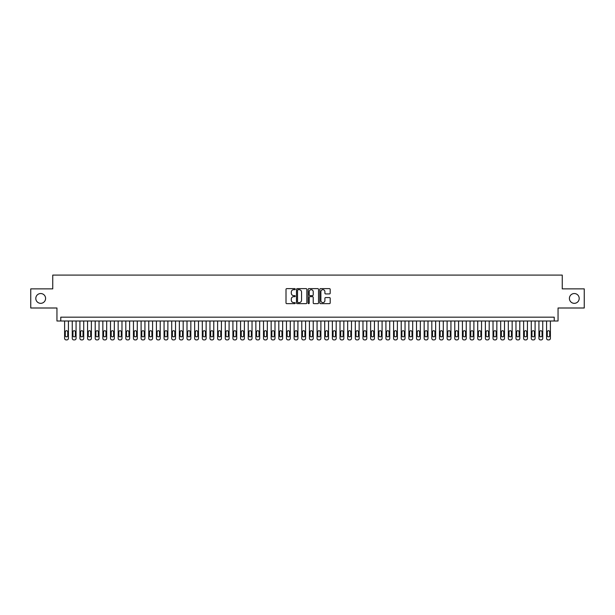 <?xml version="1.0" encoding="UTF-8"?>
<svg xmlns="http://www.w3.org/2000/svg" width="615" height="615" viewBox="0 0 615 615"><rect width="100%" height="100%" fill="white"/><g stroke="black" fill="none" stroke-linecap="round" stroke-linejoin="round"><path stroke-width="0.92" d="M295.262 289.158A0.523 0.523 0 0 0 294.731 288.627L286.759 288.627A0.753 0.753 0 0 0 286.006 289.381L286.006 302.895A0.753 0.753 0 0 0 286.759 303.649L294.731 303.649A0.523 0.523 0 0 0 295.262 303.126A0.523 0.523 0 0 0 294.731 302.595L293.701 302.595A2.406 2.406 0 0 1 291.302 300.197L291.302 299.067A2.406 2.406 0 0 1 293.701 296.668L294.731 296.668A0.523 0.523 0 0 0 295.262 296.138A0.523 0.523 0 0 0 294.731 295.615L293.701 295.615A2.406 2.406 0 0 1 291.302 293.209L291.302 292.087A2.406 2.406 0 0 1 293.701 289.68L294.731 289.68A0.523 0.523 0 0 0 295.262 289.158M569.405 298.436A4.897 4.897 0 0 0 574.302 303.333A4.897 4.897 0 0 0 579.199 298.436A4.897 4.897 0 0 0 574.302 293.539A4.897 4.897 0 0 0 569.405 298.436M35.801 298.436A4.897 4.897 0 0 0 40.698 303.333A4.897 4.897 0 0 0 45.595 298.436A4.897 4.897 0 0 0 40.698 293.539A4.897 4.897 0 0 0 35.801 298.436M329.448 293.924A0.753 0.753 0 0 0 330.194 293.171L330.194 289.381A0.753 0.753 0 0 0 329.448 288.627L320.584 288.627A0.753 0.753 0 0 0 319.831 289.381L319.831 302.895A0.753 0.753 0 0 0 320.584 303.649L329.448 303.649A0.753 0.753 0 0 0 330.194 302.895L330.194 298.313A0.753 0.753 0 0 0 329.448 297.568L325.65 297.568A0.753 0.753 0 0 0 324.904 298.313L324.904 300.589A2.006 2.006 0 0 1 322.89 302.595A2.006 2.006 0 0 1 320.884 300.589L320.884 291.687A2.006 2.006 0 0 1 322.89 289.68A2.006 2.006 0 0 1 324.904 291.687L324.904 293.171A0.753 0.753 0 0 0 325.65 293.924L329.448 293.924M554.223 320.999L558.051 320.999L558.051 308L584.25 308L584.25 288.873L562.256 288.873L562.256 275.097L52.744 275.097L52.744 288.873L30.75 288.873L30.75 308L56.949 308L56.949 320.999L554.223 320.999L554.223 317.179L60.777 317.179L60.777 320.999M306.847 289.381A0.753 0.753 0 0 0 306.093 288.627L297.23 288.627A0.753 0.753 0 0 0 296.484 289.381L296.484 302.895A0.753 0.753 0 0 0 297.23 303.649L306.093 303.649A0.753 0.753 0 0 0 306.847 302.895L306.847 289.381M308.907 288.627L317.771 288.627A0.753 0.753 0 0 1 318.516 289.381L318.516 302.895A0.753 0.753 0 0 1 317.771 303.649L313.981 303.649A0.753 0.753 0 0 1 313.227 302.895L313.227 297.414A0.753 0.753 0 0 0 312.474 296.668L309.96 296.668A0.753 0.753 0 0 0 309.207 297.414L309.207 303.126A0.523 0.523 0 0 1 308.684 303.649A0.523 0.523 0 0 1 308.153 303.126L308.153 289.381A0.753 0.753 0 0 1 308.907 288.627M298.06 289.68A0.523 0.523 0 0 0 297.529 290.203L297.529 302.073A0.523 0.523 0 0 0 298.06 302.595L299.144 302.595A2.406 2.406 0 0 0 301.55 300.197L301.55 292.087A2.406 2.406 0 0 0 299.144 289.68L298.06 289.68M313.227 291.725A2.006 2.006 0 0 0 311.221 289.719A2.006 2.006 0 0 0 309.207 291.725L309.207 294.862A0.753 0.753 0 0 0 309.96 295.615L312.474 295.615A0.753 0.753 0 0 0 313.227 294.862L313.227 291.725M68.426 320.999L68.426 338.365A1.53 1.53 91 0 1 66.897 339.903L66.136 339.903A1.53 1.53 91 0 1 64.606 338.365L64.606 320.999M67.742 335.613L67.742 331.946A1.222 1.222 91 0 0 66.512 330.716A1.222 1.222 91 0 0 65.29 331.946L65.29 335.613A1.222 1.222 91 0 0 66.512 336.836A1.222 1.222 91 0 0 67.742 335.613M76.076 320.999L76.076 338.365A1.53 1.53 91 0 1 74.546 339.903L73.785 339.903A1.53 1.53 91 0 1 72.255 338.365L72.255 320.999M75.391 335.613L75.391 331.946A1.222 1.222 91 0 0 74.169 330.716A1.222 1.222 91 0 0 72.939 331.946L72.939 335.613A1.222 1.222 91 0 0 74.169 336.836A1.222 1.222 91 0 0 75.391 335.613M83.725 320.999L83.725 338.365A1.53 1.53 91 0 1 82.195 339.903L81.434 339.903A1.53 1.53 91 0 1 79.904 338.365L79.904 320.999M83.04 335.613L83.04 331.946A1.222 1.222 91 0 0 81.818 330.716A1.222 1.222 91 0 0 80.588 331.946L80.588 335.613A1.222 1.222 91 0 0 81.818 336.836A1.222 1.222 91 0 0 83.04 335.613M91.381 320.999L91.381 338.365A1.53 1.53 91 0 1 89.852 339.903L89.083 339.903A1.53 1.53 91 0 1 87.553 338.365L87.553 320.999M90.689 335.613L90.689 331.946A1.222 1.222 91 0 0 89.467 330.716A1.222 1.222 91 0 0 88.245 331.946L88.245 335.613A1.222 1.222 91 0 0 89.467 336.836A1.222 1.222 91 0 0 90.689 335.613M99.03 320.999L99.03 338.365A1.53 1.53 91 0 1 97.501 339.903L96.732 339.903A1.53 1.53 91 0 1 95.202 338.365L95.202 320.999M98.339 335.613L98.339 331.946A1.222 1.222 91 0 0 97.116 330.716A1.222 1.222 91 0 0 95.894 331.946L95.894 335.613A1.222 1.222 91 0 0 97.116 336.836A1.222 1.222 91 0 0 98.339 335.613M106.679 320.999L106.679 338.365A1.53 1.53 91 0 1 105.15 339.903L104.381 339.903A1.53 1.53 91 0 1 102.851 338.365L102.851 320.999M105.988 335.613L105.988 331.946A1.222 1.222 91 0 0 104.765 330.716A1.222 1.222 91 0 0 103.543 331.946L103.543 335.613A1.222 1.222 91 0 0 104.765 336.836A1.222 1.222 91 0 0 105.988 335.613M114.329 320.999L114.329 338.365A1.53 1.53 91 0 1 112.799 339.903L112.038 339.903A1.53 1.53 91 0 1 110.508 338.365L110.508 320.999M113.644 335.613L113.644 331.946A1.222 1.222 91 0 0 112.414 330.716A1.222 1.222 91 0 0 111.192 331.946L111.192 335.613A1.222 1.222 91 0 0 112.414 336.836A1.222 1.222 91 0 0 113.644 335.613M121.978 320.999L121.978 338.365A1.53 1.53 91 0 1 120.448 339.903L119.687 339.903A1.53 1.53 91 0 1 118.157 338.365L118.157 320.999M121.293 335.613L121.293 331.946A1.222 1.222 91 0 0 120.071 330.716A1.222 1.222 91 0 0 118.841 331.946L118.841 335.613A1.222 1.222 91 0 0 120.071 336.836A1.222 1.222 91 0 0 121.293 335.613M129.627 320.999L129.627 338.365A1.53 1.53 91 0 1 128.097 339.903L127.336 339.903A1.53 1.53 91 0 1 125.806 338.365L125.806 320.999M128.942 335.613L128.942 331.946A1.222 1.222 91 0 0 127.72 330.716A1.222 1.222 91 0 0 126.49 331.946L126.49 335.613A1.222 1.222 91 0 0 127.72 336.836A1.222 1.222 91 0 0 128.942 335.613M137.283 320.999L137.283 338.365A1.53 1.53 91 0 1 135.754 339.903L134.985 339.903A1.53 1.53 91 0 1 133.455 338.365L133.455 320.999M136.592 335.613L136.592 331.946A1.222 1.222 91 0 0 135.369 330.716A1.222 1.222 91 0 0 134.147 331.946L134.147 335.613A1.222 1.222 91 0 0 135.369 336.836A1.222 1.222 91 0 0 136.592 335.613M144.932 320.999L144.932 338.365A1.53 1.53 91 0 1 143.403 339.903L142.634 339.903A1.53 1.53 91 0 1 141.104 338.365L141.104 320.999M144.241 335.613L144.241 331.946A1.222 1.222 91 0 0 143.018 330.716A1.222 1.222 91 0 0 141.796 331.946L141.796 335.613A1.222 1.222 91 0 0 143.018 336.836A1.222 1.222 91 0 0 144.241 335.613M152.582 320.999L152.582 338.365A1.53 1.53 91 0 1 151.052 339.903L150.283 339.903A1.53 1.53 91 0 1 148.753 338.365L148.753 320.999M151.89 335.613L151.89 331.946A1.222 1.222 91 0 0 150.667 330.716A1.222 1.222 91 0 0 149.445 331.946L149.445 335.613A1.222 1.222 91 0 0 150.667 336.836A1.222 1.222 91 0 0 151.89 335.613M160.231 320.999L160.231 338.365A1.53 1.53 91 0 1 158.701 339.903L157.94 339.903A1.53 1.53 91 0 1 156.41 338.365L156.41 320.999M159.546 335.613L159.546 331.946A1.222 1.222 91 0 0 158.316 330.716A1.222 1.222 91 0 0 157.094 331.946L157.094 335.613A1.222 1.222 91 0 0 158.316 336.836A1.222 1.222 91 0 0 159.546 335.613M167.88 320.999L167.88 338.365A1.53 1.53 91 0 1 166.35 339.903L165.589 339.903A1.53 1.53 91 0 1 164.059 338.365L164.059 320.999M167.195 335.613L167.195 331.946A1.222 1.222 91 0 0 165.965 330.716A1.222 1.222 91 0 0 164.743 331.946L164.743 335.613A1.222 1.222 91 0 0 165.965 336.836A1.222 1.222 91 0 0 167.195 335.613M175.529 320.999L175.529 338.365A1.53 1.53 91 0 1 173.999 339.903L173.238 339.903A1.53 1.53 91 0 1 171.708 338.365L171.708 320.999M174.845 335.613L174.845 331.946A1.222 1.222 91 0 0 173.622 330.716A1.222 1.222 91 0 0 172.392 331.946L172.392 335.613A1.222 1.222 91 0 0 173.622 336.836A1.222 1.222 91 0 0 174.845 335.613M183.185 320.999L183.185 338.365A1.53 1.53 91 0 1 181.656 339.903L180.887 339.903A1.53 1.53 91 0 1 179.357 338.365L179.357 320.999M182.494 335.613L182.494 331.946A1.222 1.222 91 0 0 181.271 330.716A1.222 1.222 91 0 0 180.049 331.946L180.049 335.613A1.222 1.222 91 0 0 181.271 336.836A1.222 1.222 91 0 0 182.494 335.613M190.835 320.999L190.835 338.365A1.53 1.53 91 0 1 189.305 339.903L188.536 339.903A1.53 1.53 91 0 1 187.006 338.365L187.006 320.999M190.143 335.613L190.143 331.946A1.222 1.222 91 0 0 188.92 330.716A1.222 1.222 91 0 0 187.698 331.946L187.698 335.613A1.222 1.222 91 0 0 188.92 336.836A1.222 1.222 91 0 0 190.143 335.613M198.484 320.999L198.484 338.365A1.53 1.53 91 0 1 196.954 339.903L196.185 339.903A1.53 1.53 91 0 1 194.655 338.365L194.655 320.999M197.792 335.613L197.792 331.946A1.222 1.222 91 0 0 196.569 330.716A1.222 1.222 91 0 0 195.347 331.946L195.347 335.613A1.222 1.222 91 0 0 196.569 336.836A1.222 1.222 91 0 0 197.792 335.613M206.133 320.999L206.133 338.365A1.53 1.53 91 0 1 204.603 339.903L203.842 339.903A1.53 1.53 91 0 1 202.312 338.365L202.312 320.999M205.448 335.613L205.448 331.946A1.222 1.222 91 0 0 204.218 330.716A1.222 1.222 91 0 0 202.996 331.946L202.996 335.613A1.222 1.222 91 0 0 204.218 336.836A1.222 1.222 91 0 0 205.448 335.613M213.782 320.999L213.782 338.365A1.53 1.53 91 0 1 212.252 339.903L211.491 339.903A1.53 1.53 91 0 1 209.961 338.365L209.961 320.999M213.097 335.613L213.097 331.946A1.222 1.222 91 0 0 211.868 330.716A1.222 1.222 91 0 0 210.645 331.946L210.645 335.613A1.222 1.222 91 0 0 211.868 336.836A1.222 1.222 91 0 0 213.097 335.613M221.431 320.999L221.431 338.365A1.53 1.53 91 0 1 219.901 339.903L219.14 339.903A1.53 1.53 91 0 1 217.61 338.365L217.61 320.999M220.747 335.613L220.747 331.946A1.222 1.222 91 0 0 219.524 330.716A1.222 1.222 91 0 0 218.294 331.946L218.294 335.613A1.222 1.222 91 0 0 219.524 336.836A1.222 1.222 91 0 0 220.747 335.613M229.088 320.999L229.088 338.365A1.53 1.53 91 0 1 227.558 339.903L226.789 339.903A1.53 1.53 91 0 1 225.259 338.365L225.259 320.999M228.396 335.613L228.396 331.946A1.222 1.222 91 0 0 227.173 330.716A1.222 1.222 91 0 0 225.951 331.946L225.951 335.613A1.222 1.222 91 0 0 227.173 336.836A1.222 1.222 91 0 0 228.396 335.613M236.737 320.999L236.737 338.365A1.53 1.53 91 0 1 235.207 339.903L234.438 339.903A1.53 1.53 91 0 1 232.908 338.365L232.908 320.999M236.045 335.613L236.045 331.946A1.222 1.222 91 0 0 234.822 330.716A1.222 1.222 91 0 0 233.6 331.946L233.6 335.613A1.222 1.222 91 0 0 234.822 336.836A1.222 1.222 91 0 0 236.045 335.613M244.386 320.999L244.386 338.365A1.53 1.53 91 0 1 242.856 339.903L242.087 339.903A1.53 1.53 91 0 1 240.557 338.365L240.557 320.999M243.694 335.613L243.694 331.946A1.222 1.222 91 0 0 242.471 330.716A1.222 1.222 91 0 0 241.249 331.946L241.249 335.613A1.222 1.222 91 0 0 242.471 336.836A1.222 1.222 91 0 0 243.694 335.613M252.035 320.999L252.035 338.365A1.53 1.53 91 0 1 250.505 339.903L249.744 339.903A1.53 1.53 91 0 1 248.206 338.365L248.206 320.999M251.351 335.613L251.351 331.946A1.222 1.222 91 0 0 250.121 330.716A1.222 1.222 91 0 0 248.898 331.946L248.898 335.613A1.222 1.222 91 0 0 250.121 336.836A1.222 1.222 91 0 0 251.351 335.613M259.684 320.999L259.684 338.365A1.53 1.53 91 0 1 258.154 339.903L257.393 339.903A1.53 1.53 91 0 1 255.863 338.365L255.863 320.999M259 335.613L259 331.946A1.222 1.222 91 0 0 257.77 330.716A1.222 1.222 91 0 0 256.547 331.946L256.547 335.613A1.222 1.222 91 0 0 257.77 336.836A1.222 1.222 91 0 0 259 335.613M267.333 320.999L267.333 338.365A1.53 1.53 91 0 1 265.803 339.903L265.042 339.903A1.53 1.53 91 0 1 263.512 338.365L263.512 320.999M266.649 335.613L266.649 331.946A1.222 1.222 91 0 0 265.426 330.716A1.222 1.222 91 0 0 264.196 331.946L264.196 335.613A1.222 1.222 91 0 0 265.426 336.836A1.222 1.222 91 0 0 266.649 335.613M274.99 320.999L274.99 338.365A1.53 1.53 91 0 1 273.46 339.903L272.691 339.903A1.53 1.53 91 0 1 271.161 338.365L271.161 320.999M274.298 335.613L274.298 331.946A1.222 1.222 91 0 0 273.075 330.716A1.222 1.222 91 0 0 271.853 331.946L271.853 335.613A1.222 1.222 91 0 0 273.075 336.836A1.222 1.222 91 0 0 274.298 335.613M282.639 320.999L282.639 338.365A1.53 1.53 91 0 1 281.109 339.903L280.34 339.903A1.53 1.53 91 0 1 278.81 338.365L278.81 320.999M281.947 335.613L281.947 331.946A1.222 1.222 91 0 0 280.724 330.716A1.222 1.222 91 0 0 279.502 331.946L279.502 335.613A1.222 1.222 91 0 0 280.724 336.836A1.222 1.222 91 0 0 281.947 335.613M290.288 320.999L290.288 338.365A1.53 1.53 91 0 1 288.758 339.903L287.989 339.903A1.53 1.53 91 0 1 286.459 338.365L286.459 320.999M289.596 335.613L289.596 331.946A1.222 1.222 91 0 0 288.374 330.716A1.222 1.222 91 0 0 287.151 331.946L287.151 335.613A1.222 1.222 91 0 0 288.374 336.836A1.222 1.222 91 0 0 289.596 335.613M297.937 320.999L297.937 338.365A1.53 1.53 91 0 1 296.407 339.903L295.638 339.903A1.53 1.53 91 0 1 294.108 338.365L294.108 320.999M297.245 335.613L297.245 331.946A1.222 1.222 91 0 0 296.023 330.716A1.222 1.222 91 0 0 294.8 331.946L294.8 335.613A1.222 1.222 91 0 0 296.023 336.836A1.222 1.222 91 0 0 297.245 335.613M305.586 320.999L305.586 338.365A1.53 1.53 91 0 1 304.056 339.903L303.295 339.903A1.53 1.53 91 0 1 301.765 338.365L301.765 320.999M304.902 335.613L304.902 331.946A1.222 1.222 91 0 0 303.672 330.716A1.222 1.222 91 0 0 302.449 331.946L302.449 335.613A1.222 1.222 91 0 0 303.672 336.836A1.222 1.222 91 0 0 304.902 335.613M313.235 320.999L313.235 338.365A1.53 1.53 91 0 1 311.705 339.903L310.944 339.903A1.53 1.53 91 0 1 309.414 338.365L309.414 320.999M312.551 335.613L312.551 331.946A1.222 1.222 91 0 0 311.328 330.716A1.222 1.222 91 0 0 310.098 331.946L310.098 335.613A1.222 1.222 91 0 0 311.328 336.836A1.222 1.222 91 0 0 312.551 335.613M320.892 320.999L320.892 338.365A1.53 1.53 91 0 1 319.362 339.903L318.593 339.903A1.53 1.53 91 0 1 317.063 338.365L317.063 320.999M320.2 335.613L320.2 331.946A1.222 1.222 91 0 0 318.977 330.716A1.222 1.222 91 0 0 317.755 331.946L317.755 335.613A1.222 1.222 91 0 0 318.977 336.836A1.222 1.222 91 0 0 320.2 335.613M328.541 320.999L328.541 338.365A1.53 1.53 91 0 1 327.011 339.903L326.242 339.903A1.53 1.53 91 0 1 324.712 338.365L324.712 320.999M327.849 335.613L327.849 331.946A1.222 1.222 91 0 0 326.627 330.716A1.222 1.222 91 0 0 325.404 331.946L325.404 335.613A1.222 1.222 91 0 0 326.627 336.836A1.222 1.222 91 0 0 327.849 335.613M336.19 320.999L336.19 338.365A1.53 1.53 91 0 1 334.66 339.903L333.891 339.903A1.53 1.53 91 0 1 332.361 338.365L332.361 320.999M335.498 335.613L335.498 331.946A1.222 1.222 91 0 0 334.276 330.716A1.222 1.222 91 0 0 333.053 331.946L333.053 335.613A1.222 1.222 91 0 0 334.276 336.836A1.222 1.222 91 0 0 335.498 335.613M343.839 320.999L343.839 338.365A1.53 1.53 91 0 1 342.309 339.903L341.54 339.903A1.53 1.53 91 0 1 340.01 338.365L340.01 320.999M343.147 335.613L343.147 331.946A1.222 1.222 91 0 0 341.925 330.716A1.222 1.222 91 0 0 340.702 331.946L340.702 335.613A1.222 1.222 91 0 0 341.925 336.836A1.222 1.222 91 0 0 343.147 335.613M351.488 320.999L351.488 338.365A1.53 1.53 91 0 1 349.958 339.903L349.197 339.903A1.53 1.53 91 0 1 347.667 338.365L347.667 320.999M350.804 335.613L350.804 331.946A1.222 1.222 91 0 0 349.574 330.716A1.222 1.222 91 0 0 348.351 331.946L348.351 335.613A1.222 1.222 91 0 0 349.574 336.836A1.222 1.222 91 0 0 350.804 335.613M359.137 320.999L359.137 338.365A1.53 1.53 91 0 1 357.607 339.903L356.846 339.903A1.53 1.53 91 0 1 355.316 338.365L355.316 320.999M358.453 335.613L358.453 331.946A1.222 1.222 91 0 0 357.23 330.716A1.222 1.222 91 0 0 356 331.946L356 335.613A1.222 1.222 91 0 0 357.23 336.836A1.222 1.222 91 0 0 358.453 335.613M366.794 320.999L366.794 338.365A1.53 1.53 91 0 1 365.256 339.903L364.495 339.903A1.53 1.53 91 0 1 362.965 338.365L362.965 320.999M366.102 335.613L366.102 331.946A1.222 1.222 91 0 0 364.88 330.716A1.222 1.222 91 0 0 363.65 331.946L363.65 335.613A1.222 1.222 91 0 0 364.88 336.836A1.222 1.222 91 0 0 366.102 335.613M374.443 320.999L374.443 338.365A1.53 1.53 91 0 1 372.913 339.903L372.144 339.903A1.53 1.53 91 0 1 370.614 338.365L370.614 320.999M373.751 335.613L373.751 331.946A1.222 1.222 91 0 0 372.529 330.716A1.222 1.222 91 0 0 371.306 331.946L371.306 335.613A1.222 1.222 91 0 0 372.529 336.836A1.222 1.222 91 0 0 373.751 335.613M382.092 320.999L382.092 338.365A1.53 1.53 91 0 1 380.562 339.903L379.793 339.903A1.53 1.53 91 0 1 378.263 338.365L378.263 320.999M381.4 335.613L381.4 331.946A1.222 1.222 91 0 0 380.178 330.716A1.222 1.222 91 0 0 378.955 331.946L378.955 335.613A1.222 1.222 91 0 0 380.178 336.836A1.222 1.222 91 0 0 381.4 335.613M389.741 320.999L389.741 338.365A1.53 1.53 91 0 1 388.211 339.903L387.442 339.903A1.53 1.53 91 0 1 385.913 338.365L385.913 320.999M389.049 335.613L389.049 331.946A1.222 1.222 91 0 0 387.827 330.716A1.222 1.222 91 0 0 386.604 331.946L386.604 335.613A1.222 1.222 91 0 0 387.827 336.836A1.222 1.222 91 0 0 389.049 335.613M397.39 320.999L397.39 338.365A1.53 1.53 91 0 1 395.86 339.903L395.099 339.903A1.53 1.53 91 0 1 393.569 338.365L393.569 320.999M396.706 335.613L396.706 331.946A1.222 1.222 91 0 0 395.476 330.716A1.222 1.222 91 0 0 394.253 331.946L394.253 335.613A1.222 1.222 91 0 0 395.476 336.836A1.222 1.222 91 0 0 396.706 335.613M405.039 320.999L405.039 338.365A1.53 1.53 91 0 1 403.509 339.903L402.748 339.903A1.53 1.53 91 0 1 401.218 338.365L401.218 320.999M404.355 335.613L404.355 331.946A1.222 1.222 91 0 0 403.132 330.716A1.222 1.222 91 0 0 401.902 331.946L401.902 335.613A1.222 1.222 91 0 0 403.132 336.836A1.222 1.222 91 0 0 404.355 335.613M412.688 320.999L412.688 338.365A1.53 1.53 91 0 1 411.158 339.903L410.397 339.903A1.53 1.53 91 0 1 408.867 338.365L408.867 320.999M412.004 335.613L412.004 331.946A1.222 1.222 91 0 0 410.782 330.716A1.222 1.222 91 0 0 409.552 331.946L409.552 335.613A1.222 1.222 91 0 0 410.782 336.836A1.222 1.222 91 0 0 412.004 335.613M420.345 320.999L420.345 338.365A1.53 1.53 91 0 1 418.815 339.903L418.046 339.903A1.53 1.53 91 0 1 416.516 338.365L416.516 320.999M419.653 335.613L419.653 331.946A1.222 1.222 91 0 0 418.431 330.716A1.222 1.222 91 0 0 417.208 331.946L417.208 335.613A1.222 1.222 91 0 0 418.431 336.836A1.222 1.222 91 0 0 419.653 335.613M427.994 320.999L427.994 338.365A1.53 1.53 91 0 1 426.464 339.903L425.695 339.903A1.53 1.53 91 0 1 424.166 338.365L424.166 320.999M427.302 335.613L427.302 331.946A1.222 1.222 91 0 0 426.08 330.716A1.222 1.222 91 0 0 424.857 331.946L424.857 335.613A1.222 1.222 91 0 0 426.08 336.836A1.222 1.222 91 0 0 427.302 335.613M435.643 320.999L435.643 338.365A1.53 1.53 91 0 1 434.113 339.903L433.344 339.903A1.53 1.53 91 0 1 431.815 338.365L431.815 320.999M434.951 335.613L434.951 331.946A1.222 1.222 91 0 0 433.729 330.716A1.222 1.222 91 0 0 432.506 331.946L432.506 335.613A1.222 1.222 91 0 0 433.729 336.836A1.222 1.222 91 0 0 434.951 335.613M443.292 320.999L443.292 338.365A1.53 1.53 91 0 1 441.762 339.903L441.001 339.903A1.53 1.53 91 0 1 439.471 338.365L439.471 320.999M442.608 335.613L442.608 331.946A1.222 1.222 91 0 0 441.378 330.716A1.222 1.222 91 0 0 440.155 331.946L440.155 335.613A1.222 1.222 91 0 0 441.378 336.836A1.222 1.222 91 0 0 442.608 335.613M450.941 320.999L450.941 338.365A1.53 1.53 91 0 1 449.411 339.903L448.65 339.903A1.53 1.53 91 0 1 447.12 338.365L447.12 320.999M450.257 335.613L450.257 331.946A1.222 1.222 91 0 0 449.035 330.716A1.222 1.222 91 0 0 447.805 331.946L447.805 335.613A1.222 1.222 91 0 0 449.035 336.836A1.222 1.222 91 0 0 450.257 335.613M458.59 320.999L458.59 338.365A1.53 1.53 91 0 1 457.06 339.903L456.299 339.903A1.53 1.53 91 0 1 454.769 338.365L454.769 320.999M457.906 335.613L457.906 331.946A1.222 1.222 91 0 0 456.684 330.716A1.222 1.222 91 0 0 455.454 331.946L455.454 335.613A1.222 1.222 91 0 0 456.684 336.836A1.222 1.222 91 0 0 457.906 335.613M466.247 320.999L466.247 338.365A1.53 1.53 91 0 1 464.717 339.903L463.948 339.903A1.53 1.53 91 0 1 462.418 338.365L462.418 320.999M465.555 335.613L465.555 331.946A1.222 1.222 91 0 0 464.333 330.716A1.222 1.222 91 0 0 463.11 331.946L463.11 335.613A1.222 1.222 91 0 0 464.333 336.836A1.222 1.222 91 0 0 465.555 335.613M473.896 320.999L473.896 338.365A1.53 1.53 91 0 1 472.366 339.903L471.597 339.903A1.53 1.53 91 0 1 470.068 338.365L470.068 320.999M473.204 335.613L473.204 331.946A1.222 1.222 91 0 0 471.982 330.716A1.222 1.222 91 0 0 470.759 331.946L470.759 335.613A1.222 1.222 91 0 0 471.982 336.836A1.222 1.222 91 0 0 473.204 335.613M481.545 320.999L481.545 338.365A1.53 1.53 91 0 1 480.015 339.903L479.246 339.903A1.53 1.53 91 0 1 477.717 338.365L477.717 320.999M480.853 335.613L480.853 331.946A1.222 1.222 91 0 0 479.631 330.716A1.222 1.222 91 0 0 478.409 331.946L478.409 335.613A1.222 1.222 91 0 0 479.631 336.836A1.222 1.222 91 0 0 480.853 335.613M489.194 320.999L489.194 338.365A1.53 1.53 91 0 1 487.664 339.903L486.903 339.903A1.53 1.53 91 0 1 485.373 338.365L485.373 320.999M488.51 335.613L488.51 331.946A1.222 1.222 91 0 0 487.28 330.716A1.222 1.222 91 0 0 486.058 331.946L486.058 335.613A1.222 1.222 91 0 0 487.28 336.836A1.222 1.222 91 0 0 488.51 335.613M496.843 320.999L496.843 338.365A1.53 1.53 91 0 1 495.313 339.903L494.552 339.903A1.53 1.53 91 0 1 493.022 338.365L493.022 320.999M496.159 335.613L496.159 331.946A1.222 1.222 91 0 0 494.929 330.716A1.222 1.222 91 0 0 493.707 331.946L493.707 335.613A1.222 1.222 91 0 0 494.929 336.836A1.222 1.222 91 0 0 496.159 335.613M504.492 320.999L504.492 338.365A1.53 1.53 91 0 1 502.962 339.903L502.201 339.903A1.53 1.53 91 0 1 500.671 338.365L500.671 320.999M503.808 335.613L503.808 331.946A1.222 1.222 91 0 0 502.586 330.716A1.222 1.222 91 0 0 501.356 331.946L501.356 335.613A1.222 1.222 91 0 0 502.586 336.836A1.222 1.222 91 0 0 503.808 335.613M512.149 320.999L512.149 338.365A1.53 1.53 91 0 1 510.619 339.903L509.85 339.903A1.53 1.53 91 0 1 508.321 338.365L508.321 320.999M511.457 335.613L511.457 331.946A1.222 1.222 91 0 0 510.235 330.716A1.222 1.222 91 0 0 509.012 331.946L509.012 335.613A1.222 1.222 91 0 0 510.235 336.836A1.222 1.222 91 0 0 511.457 335.613M519.798 320.999L519.798 338.365A1.53 1.53 91 0 1 518.268 339.903L517.499 339.903A1.53 1.53 91 0 1 515.97 338.365L515.97 320.999M519.106 335.613L519.106 331.946A1.222 1.222 91 0 0 517.884 330.716A1.222 1.222 91 0 0 516.662 331.946L516.662 335.613A1.222 1.222 91 0 0 517.884 336.836A1.222 1.222 91 0 0 519.106 335.613M527.447 320.999L527.447 338.365A1.53 1.53 91 0 1 525.917 339.903L525.149 339.903A1.53 1.53 91 0 1 523.619 338.365L523.619 320.999M526.755 335.613L526.755 331.946A1.222 1.222 91 0 0 525.533 330.716A1.222 1.222 91 0 0 524.311 331.946L524.311 335.613A1.222 1.222 91 0 0 525.533 336.836A1.222 1.222 91 0 0 526.755 335.613M535.096 320.999L535.096 338.365A1.53 1.53 91 0 1 533.566 339.903L532.805 339.903A1.53 1.53 91 0 1 531.275 338.365L531.275 320.999M534.412 335.613L534.412 331.946A1.222 1.222 91 0 0 533.182 330.716A1.222 1.222 91 0 0 531.96 331.946L531.96 335.613A1.222 1.222 91 0 0 533.182 336.836A1.222 1.222 91 0 0 534.412 335.613M542.745 320.999L542.745 338.365A1.53 1.53 91 0 1 541.215 339.903L540.454 339.903A1.53 1.53 91 0 1 538.924 338.365L538.924 320.999M542.061 335.613L542.061 331.946A1.222 1.222 91 0 0 540.831 330.716A1.222 1.222 91 0 0 539.609 331.946L539.609 335.613A1.222 1.222 91 0 0 540.831 336.836A1.222 1.222 91 0 0 542.061 335.613M550.394 320.999L550.394 338.365A1.53 1.53 91 0 1 548.864 339.903L548.103 339.903A1.53 1.53 91 0 1 546.574 338.365L546.574 320.999M549.71 335.613L549.71 331.946A1.222 1.222 91 0 0 548.488 330.716A1.222 1.222 91 0 0 547.258 331.946L547.258 335.613A1.222 1.222 91 0 0 548.488 336.836A1.222 1.222 91 0 0 549.71 335.613"/></g></svg>
